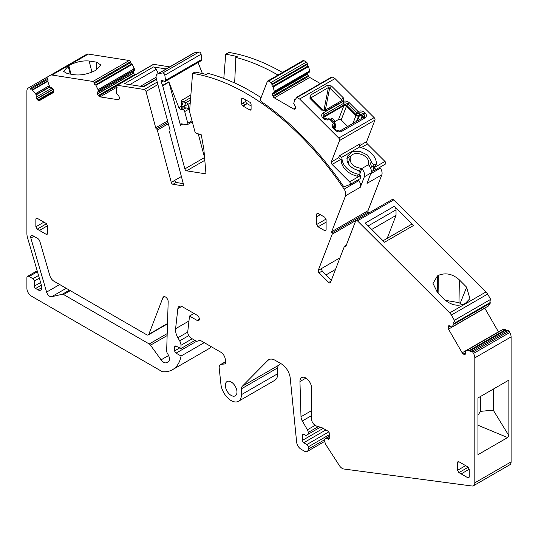 <?xml version="1.0" encoding="UTF-8"?>
<svg xmlns="http://www.w3.org/2000/svg" width="538" height="538" viewBox="0 0 538 538"><rect width="100%" height="100%" fill="white"/><g stroke="black" fill="none" stroke-linecap="round" stroke-linejoin="round"><path stroke-width="0.81" d="M371.718 229.444L396.029 215.408L387.178 238.374M396.029 215.408L396.029 209.84L368.18 225.92M410.918 224.689A3.484 2.011 -120 0 1 411.059 224.588A3.484 2.011 -120 0 1 413.648 225.422L384.529 242.228L365.295 223.041L394.408 206.229A3.484 2.011 60 0 1 396.029 209.84M413.648 225.422L394.408 206.229M140.485 86.288L156.101 77.277M158.313 73.491L156.202 69.368A3.484 2.011 -120 0 0 153.471 66.947L166.188 68.945M480.488 396.499L480.488 411.368L477.952 415.282M480.488 411.368L493.252 410.144L493.252 389.122M462.203 304.743L459.001 302.659L445.377 300.325M460.185 303.338L466.634 287.205L459.344 279.861L459.001 302.659M466.634 287.205L469.903 298.671L465.182 303.533C458.235 306.626 451.449 305.389 444.818 299.8L437.434 292.511L433.029 283.432L437.374 275.967L438.356 275.395C445.652 272.389 452.646 273.876 459.344 279.861M330.991 281.172L328.738 282.477L319.061 272.82A1.903 1.096 -120 0 1 318.234 270.439L321.368 268.63L322.195 271.011L331.374 280.17M335.51 269.437L326.075 274.884M183.29 183.613L176.121 182.483L174.426 180.66L171.259 182.362L181.393 176.511M153.471 66.947L124.359 83.76L143.592 86.779L156.491 79.335M133.498 68.904L133.989 68.622A2.219 1.278 -120 0 0 134.15 68.918L133.498 68.904L133.599 69.241M68.79 65.542C75.737 61.957 82.522 60.444 89.153 61.009L96.531 62.132L100.936 65.098L95.609 70.391C88.319 74.042 81.319 75.508 74.621 74.782L67.337 73.598L63.545 71.393L68.79 65.542L70.976 74.19M509.035 331.186L472.754 352.134A1.264 0.733 -120 0 0 471.49 351.401L507.771 330.453A1.264 0.733 -120 0 1 509.035 331.186L509.789 332.484A6.402 3.692 -120 0 1 511.1 336.902L511.1 461.88L474.819 482.821A6.335 3.658 -120 0 1 473.507 485.727A6.335 3.658 -120 0 1 471.947 485.996L343.849 469.015A6.335 3.658 -120 0 1 339.364 465.558L326.398 445.511A6.335 3.658 -120 0 1 324.764 440.582L324.764 439.526A1.903 1.096 -120 0 1 325.16 438.672A1.903 1.096 -120 0 1 325.598 438.584L327.272 438.752A1.587 0.915 -120 0 1 327.703 438.9L328.126 439.149A1.587 0.915 -120 0 0 328.92 439.223A1.587 0.915 -120 0 0 329.243 438.504L329.243 433.171A1.587 0.915 -120 0 0 328.126 431.234L322.309 427.878A6.342 3.658 -120 0 0 321.186 427.401L317.023 426.284A3.174 1.829 -120 0 1 316.445 426.042L315.134 425.282A5.071 2.925 -120 0 1 311.549 419.075L311.549 388.019A8.204 4.734 -120 0 0 307.971 379.767A8.204 4.734 -120 0 0 301.65 377.568A8.204 4.734 -120 0 0 299.948 381.321A8.204 4.734 -120 0 0 299.955 381.556L300.998 416.742A6.395 3.692 -120 0 0 302.309 420.972L307.406 429.801A3.84 2.219 -120 0 1 308.193 432.451L308.193 434.206L320.359 427.179M477.952 425.222L507.61 437.569L477.952 454.684L477.952 397.959L508.861 380.117L508.861 435.632L493.252 410.144M507.61 437.569L508.861 435.632M488.06 306.075L488.551 305.792A2.219 1.278 -120 0 0 488.464 305.994L487.905 306.317M245.799 99.907L245.799 101.352A1.903 1.096 -120 0 0 247.144 103.679L243.021 106.06L249.74 109.94A1.903 1.096 -120 0 0 250.688 110.034A1.903 1.096 -120 0 0 251.085 109.167L251.085 104.513A1.903 1.096 -120 0 0 249.74 102.18L243.021 98.306A1.903 1.096 -120 0 0 242.073 98.212A1.903 1.096 -120 0 0 241.676 99.079L241.676 103.733A1.903 1.096 -120 0 0 243.021 106.06M348.086 163.209L350.191 157.789C352.276 148.912 371.355 155.395 368.167 163.895A1.264 0.935 21.1 0 0 368.395 164.736L368.469 164.823A6.335 3.658 60 0 1 371.065 172.913L367.037 183.371L381.819 174.837A6.335 3.658 -120 0 0 380.386 168.179A222.974 128.737 -120 0 0 379.801 167.318M350.191 157.789C349.774 163.525 353.264 167.002 360.662 168.233A1.264 0.935 21.1 0 1 361.664 168.623L368.395 164.736M358.301 179.732A222.974 128.737 -120 0 1 358.886 180.593A6.335 3.658 -120 0 1 360.319 187.251L364.347 176.794A6.335 3.658 60 0 0 361.751 168.703L361.664 168.623M356.028 220.392L392.31 199.443A1.903 1.096 -120 0 1 393.722 199.901L485.989 291.946L449.707 312.887L357.44 220.842A1.903 1.096 -120 0 0 356.028 220.392A1.903 1.096 -120 0 0 355.719 220.775L346.021 245.94A1.264 0.733 -120 0 1 345.813 246.196A1.264 0.733 -120 0 1 345.214 246.155A1.264 0.733 -120 0 0 344.609 246.108A1.264 0.733 -120 0 0 344.401 246.364L330.426 282.611A1.903 1.096 -120 0 1 330.144 282.927A1.903 1.096 -120 0 1 328.738 282.477M318.234 270.439L339.989 257.816M355.874 220.519L332.195 234.191L318.254 270.365M368.49 213.196A1.264 0.733 -120 0 0 368.234 211.979L331.953 232.927A1.264 0.733 -120 0 1 332.195 234.191M368.234 211.979A1.264 0.733 -120 0 1 367.992 210.721L331.711 231.663A1.264 0.733 -120 0 0 331.953 232.927M331.711 231.663L345.537 195.785A6.335 3.658 -120 0 0 344.105 189.127A222.974 128.737 -120 0 0 192.577 73.383L189.551 111.548L194.843 131.393A1.903 1.096 -120 0 0 196.404 133.276L201.293 134.816L203.868 149.423L205.987 173.875L186.578 170.828A1.903 1.096 -120 0 1 184.857 168.905L162.678 85.73A1.903 1.096 -120 0 0 162.577 85.428L161.259 82.025A1.903 1.096 -120 0 1 161.474 80.276A1.903 1.096 -120 0 1 162.422 80.37L164.224 81.413A1.903 1.096 -120 0 0 165.173 81.507A1.903 1.096 -120 0 0 165.543 80.357L164.816 75.172A1.903 1.096 -120 0 0 162.785 72.953A222.981 128.737 -120 0 0 158.058 73.773A6.335 3.658 -120 0 0 157.399 74.022A6.335 3.658 -120 0 0 156.356 78.844L170.015 130.048A1.264 0.733 -120 0 1 169.806 131.01A1.264 0.733 -120 0 1 169.773 131.03A1.264 0.733 -120 0 0 169.739 131.05A1.264 0.733 -120 0 0 169.531 132.012L183.492 184.386A1.903 1.096 60 0 1 183.155 185.738A1.903 1.096 60 0 1 182.664 185.812L183.465 185.348M367.992 210.721L381.819 174.837M165.173 81.507L201.454 60.559A1.903 1.096 -120 0 0 201.824 59.409L165.543 80.357M157.399 74.022L193.68 53.074A6.335 3.658 -120 0 1 194.339 52.825A222.981 128.737 -120 0 1 199.067 52.004A1.903 1.096 -120 0 1 201.098 54.23L201.824 59.409M171.292 182.469A1.903 1.096 60 0 0 172.987 184.292L182.664 185.812M168.333 123.74L157.325 130.095L171.259 182.362M157.325 130.095A1.264 0.733 -120 0 0 156.511 128.945A1.264 0.733 -120 0 1 155.704 127.802L146.006 91.44A1.903 1.096 -120 0 0 144.285 89.516L117.345 85.286A1.264 0.733 -120 0 0 117.022 85.34A1.264 0.733 -120 0 0 116.807 86.302L117.042 87.169A1.264 0.733 -120 0 1 116.833 88.131A1.264 0.733 -120 0 1 116.538 88.185L117.028 87.902M117.022 85.34L153.303 64.392A1.264 0.733 -120 0 1 153.626 64.338L169.773 66.88M117.042 87.876L116.538 88.185M116.504 88.185A0.652 0.377 -120 0 0 116.242 88.521L116.356 92.334A2.219 1.278 -120 0 1 116.343 92.603L116.753 93.807L118.521 95.777A2.26 1.305 -120 0 1 119.328 97.27L119.382 97.472A2.26 1.305 -120 0 1 119.328 98.824L119.08 99.308A2.26 1.305 -120 0 1 118.763 99.638A2.26 1.305 -120 0 1 118.192 99.732L100.055 96.88A2.26 1.305 -120 0 1 98.851 96.127L98.306 95.522A2.26 1.305 -120 0 1 97.499 94.029L97.445 93.834A2.26 1.305 -120 0 1 97.492 92.475L98.319 90.915L98.064 89.732L133.572 69.234M134.957 74.984L134.587 74.574L98.306 95.522M134.345 68.79L134.601 69.967L133.774 71.527A2.26 1.305 -120 0 0 133.727 72.886L133.78 73.087A2.26 1.305 -120 0 0 134.587 74.574M134.312 68.696L132.213 64.385L95.932 85.334L98.03 89.644L133.552 69.133M132.213 64.385A0.652 0.377 -120 0 0 131.743 63.928L95.461 84.876A0.652 0.377 -120 0 1 95.932 85.334M88.272 54.076L51.991 75.024A6.355 3.672 -120 0 0 50.357 75.28L86.638 54.338A6.355 3.672 -120 0 1 88.272 54.076L129.214 60.505A1.264 0.733 -120 0 1 130.364 61.789L130.593 62.65A1.264 0.733 -120 0 0 131.709 63.928L131.743 63.928M131.709 63.928L95.461 84.876M130.364 61.789L94.083 82.738L94.311 83.598A1.264 0.733 -120 0 0 95.428 84.87M94.083 82.738A1.264 0.733 -120 0 0 92.933 81.453L51.991 75.024M53.665 91.642L38.447 100.424A2.26 1.305 -120 0 0 39.556 100.539L53.208 92.657A2.26 1.305 -120 0 0 53.665 91.642L53.665 90.942A2.26 1.305 -120 0 0 53.208 89.402L53.094 89.207A2.26 1.305 -120 0 0 51.991 88.037L50.041 86.914L49.335 85.804A2.219 1.278 -120 0 0 49.22 85.508L47.748 81.319A0.652 0.377 -120 0 1 47.808 80.774L47.828 80.761A1.264 0.733 -120 0 0 47.808 79.315L47.331 78.494A1.264 0.733 -120 0 1 47.331 77.028L50.357 75.28M38.447 100.424L37.848 100.081A2.26 1.305 -120 0 1 36.739 98.911L36.624 98.716A2.26 1.305 -120 0 1 36.167 97.17L36.167 94.917L35.562 93.76L49.335 85.804M47.748 81.319L32.468 90.142L35.501 93.679L49.288 85.717M47.331 78.494L30.229 88.367L30.706 89.187A1.264 0.733 -120 0 0 31.944 89.933L47.828 80.767L31.971 89.92A0.652 0.377 -120 0 1 32.468 90.142M30.229 88.367A1.264 0.733 -120 0 0 28.965 87.633L28.211 88.071A6.402 3.692 -120 0 0 26.9 90.969L26.9 233.546A12.704 7.33 -120 0 0 27.552 237.803L41.554 285.786A5.447 3.147 -120 0 1 40.706 290.11A5.447 3.147 -120 0 1 37.983 289.841L35.636 288.482A1.903 1.096 -120 0 1 34.291 286.155L34.291 281.038A1.903 1.096 -120 0 0 32.946 278.711L29.139 276.512A3.167 1.829 -120 0 0 27.559 276.357A3.167 1.829 -120 0 0 26.9 277.803L26.9 288.355A6.335 3.658 -120 0 0 31.379 296.115L162.315 371.704A44.345 25.602 -120 0 0 172.469 369.734A44.345 25.602 -120 0 0 181.077 356.035L204.258 342.652M172.469 369.734L208.751 348.785A44.345 25.602 -120 0 0 211.441 346.802M192.207 338.799L180.983 345.275L180.983 348.496L175.939 346.095A1.903 1.096 -120 0 0 175.106 346.062A1.903 1.096 -120 0 0 174.715 346.936L174.715 350.81A1.903 1.096 -120 0 0 176.054 353.136L181.077 356.035M180.983 348.496L194.998 340.406M180.983 345.275A6.402 3.692 -120 0 0 179.672 340.863L177.89 337.77A11.406 6.584 -120 0 1 175.59 328.725L177.856 308.678A6.335 3.658 -120 0 1 179.134 306.391A6.335 3.658 -120 0 1 182.301 306.7L197.11 315.248A3.167 1.829 -120 0 1 199.181 318.039A3.167 1.829 -120 0 1 198.69 320.581A3.167 1.829 -120 0 1 197.11 320.419L189.524 316.041L194.003 313.459M225.328 362.04L221.353 364.334L225.328 363.883L225.328 359.989A6.335 3.658 -120 0 0 220.849 352.229L199.8 340.077L198.421 340.87A6.402 3.692 -120 0 1 195.254 340.554L191.32 338.288A5.071 2.925 -120 0 1 187.762 331.59L189.524 316.041M221.353 364.334A6.335 3.658 -120 0 0 220.486 364.616A6.335 3.658 -120 0 0 219.208 368.214L220.936 384.347A14.566 8.413 -120 0 0 227.843 398.039A14.566 8.413 -120 0 0 238.435 401.308A14.566 8.413 -120 0 0 241.454 394.636L241.454 388.799A6.375 3.685 -120 0 1 242.308 386.25L267.884 360.373A12.67 7.317 -120 0 1 268.792 359.666A12.67 7.317 -120 0 1 275.126 360.292L281.334 363.876A12.67 7.317 -120 0 1 290.224 378.093L296.64 442.135A6.335 3.658 -120 0 0 301.085 449.243L304.609 451.274A5.071 2.925 -120 0 0 307.144 451.523A5.071 2.925 -120 0 0 308.193 449.21L308.193 446.876A1.903 1.096 -120 0 0 306.848 444.549L303.714 442.74A1.903 1.096 -120 0 1 302.369 440.414L302.369 434.986A1.903 1.096 -120 0 1 302.766 434.112A1.903 1.096 -120 0 1 303.714 434.206L302.369 434.986M238.435 401.308L274.716 380.359A14.566 8.413 -120 0 0 277.736 373.688L241.454 394.636M280.486 363.385L278.59 365.302A6.375 3.685 -120 0 0 277.736 367.851L277.736 373.688M308.193 434.206L305.954 435.498L303.714 434.206M473.507 485.727L509.789 464.778A6.335 3.658 -120 0 0 511.1 461.88M511.1 336.902L474.819 357.844L474.819 482.821M474.819 357.844A6.402 3.692 -120 0 0 473.507 353.432L472.754 352.134M469.775 350.984L506.056 330.036L469.775 350.984A1.264 0.733 -120 0 0 471.012 351.677L471.49 351.401M506.056 330.036A1.264 0.733 -120 0 0 507.294 330.729M506.029 329.996A0.652 0.377 -120 0 0 505.532 329.646L469.25 350.588A0.652 0.377 -120 0 1 469.748 350.944M502.64 329.673L466.359 350.621A2.219 1.278 -120 0 1 466.137 350.601L502.418 329.653A2.219 1.278 -120 0 0 502.64 329.673L505.532 329.646M466.359 350.621L469.25 350.588M466.137 350.601L465.552 351.099L465.552 353.345L463.87 354.32A2.26 1.305 -120 0 0 464.98 354.428L465.094 354.36A2.26 1.305 -120 0 0 465.552 353.345M498.484 331.926A2.26 1.305 -120 0 1 498.444 331.852L462.162 352.8A2.26 1.305 -120 0 0 463.272 353.97L463.87 354.32M498.444 331.852L484.792 308.207L448.51 329.155L462.162 352.8M450.333 326.29L448.053 327.608A2.26 1.305 -120 0 0 448.51 329.155M448.053 327.608L448.053 326.916A2.26 1.305 -120 0 1 448.51 325.9L448.51 325.9M488.706 305.786L490.252 303.176L453.971 324.118L451.839 327.091L449.728 325.947A2.26 1.305 -120 0 0 448.625 325.84M452.384 326.774L487.885 306.277M452.424 326.734L487.946 306.223M490.252 303.176A0.652 0.377 -120 0 0 490.192 302.564L453.911 323.513A0.652 0.377 -120 0 1 453.971 324.118M485.989 291.946A6.355 3.672 -120 0 1 487.623 294.091L490.669 299.37A1.264 0.733 -120 0 1 490.669 300.829L490.192 301.105A1.264 0.733 -120 0 0 490.172 302.524L490.192 302.564M490.172 302.524L453.911 323.513M453.911 322.054A1.264 0.733 -120 0 0 453.89 323.472M454.388 321.778A1.264 0.733 -120 0 0 454.388 320.312L451.342 315.039A6.355 3.672 -120 0 0 449.707 312.887M63.578 294.535A3.188 1.843 -120 0 0 62.294 294.259L51.648 296.72A4.748 2.744 -120 0 1 46.604 292.094L30.848 238.072A3.167 1.829 -120 0 1 31.338 235.557A3.167 1.829 -120 0 1 32.926 235.718L37.761 238.509A3.167 1.829 -120 0 1 39.832 241.32L49.832 275.611A6.335 3.658 -120 0 0 53.988 281.239L146.719 334.777A3.167 1.829 -120 0 0 148.3 334.932A3.167 1.829 -120 0 0 148.824 334.286L162.967 297.581A3.8 2.192 -120 0 1 163.592 296.808A3.8 2.192 -120 0 1 166.565 297.87A3.8 2.192 -120 0 1 168.179 301.757L166.666 350.904A3.201 1.849 -120 0 0 167.318 353.197L168.132 354.609A6.335 3.658 -120 0 1 168.132 361.926A6.335 3.658 -120 0 1 168.017 361.98L166.706 362.639A6.335 3.658 -120 0 1 161.084 359.848L150.506 345.188A3.188 1.843 -120 0 0 149.221 343.977L63.578 294.535L70.296 290.654M458.921 461.745L467.878 466.923L469.217 469.25L469.217 477.004L468.827 477.879L467.878 477.784L458.921 472.613L457.576 470.279L457.576 462.525L457.966 461.651L458.921 461.745L457.576 462.525M39.435 230.425L37.203 229.134L35.858 226.807L35.858 219.047L36.254 218.179L37.203 218.273L46.16 223.445L47.505 225.772L47.505 233.532L47.109 234.4L46.16 234.306L39.435 230.425L47.505 225.765L39.442 230.425M225.328 385.329A8.238 4.755 -120 0 0 228.953 393.655A8.238 4.755 -120 0 0 235.321 395.793A8.238 4.755 -120 0 0 236.976 392.054A8.238 4.755 -120 0 0 233.411 383.802A8.238 4.755 -120 0 0 227.083 381.536A8.238 4.755 -120 0 0 225.328 385.329M318.045 226.807L316.7 224.481L316.7 214.131L317.097 213.263L318.045 213.357L324.764 217.238L326.109 219.565L326.109 229.908L325.719 230.775L324.764 230.681L318.045 226.807L326.109 222.147M251.085 105.959L247.144 103.679M261.091 97.667A222.974 128.737 -120 0 0 233.727 82.489L233.64 82.543A222.974 128.737 -120 0 0 208.078 73.437L206.283 74.473A222.974 128.737 -120 0 0 194.817 72.092L192.577 73.383M278.005 75.058A222.974 128.737 -120 0 0 261.407 66.51A222.974 128.737 -120 0 0 235.846 57.405L234.655 82.913M198.253 133.861L204.568 157.526A1.903 1.096 -120 0 0 204.575 157.567M198.092 62.502L202.369 73.531M282.484 72.469A222.974 128.737 -120 0 0 228.858 52.435L225.718 54.251L223.801 78.44M168.945 82.112A1.903 1.096 -120 0 0 168.851 81.81L178.872 107.64A1.903 1.096 -120 0 0 180.492 109.261L182.981 109.651A1.903 1.096 -120 0 1 184.702 111.574L187.796 123.182A1.903 1.096 -120 0 1 187.486 124.628A1.903 1.096 -120 0 1 186.995 124.708L181.279 123.807A1.903 1.096 -120 0 0 180.788 123.888A1.903 1.096 -120 0 0 180.472 125.334L168.945 82.112L162.678 85.73M225.718 54.251A222.974 128.737 -120 0 1 237.191 56.624L235.846 57.405M182.732 107.97A1.903 1.096 -120 0 1 181.111 106.349L181.535 100.371A1.903 1.096 -120 0 0 183.155 101.985L186.235 102.469A1.903 1.096 -120 0 1 187.957 104.392L189.181 108.992L186.114 107.842L182.732 107.97L180.492 109.261M180.956 105.939A5.071 2.925 -120 0 0 181.683 106.154L183.922 106.504L186.235 102.469L190.465 100.028M184.379 108.225L183.922 106.504L190.223 103.088M334.629 123.007L335.161 121.622A1.52 0.525 134.9 0 0 335.161 121.164L332.423 118.441A1.52 0.525 134.9 0 0 330.87 119.261L334.697 123.101M347.689 126.457L341.166 119.954A1.903 1.406 21.1 0 0 340.144 119.349A1.903 1.406 21.1 0 0 338.563 119.47L335.221 121.393M335.161 121.164A1.52 0.525 134.9 0 0 334.185 121.467L333.452 121.83M357.427 120.835L359.465 115.556L358.496 116.255L356.533 121.353M341.166 119.954L346.492 106.141A1.903 0.659 134.9 0 1 346.902 105.441L355.712 114.231A2.636 1.95 21.1 0 0 359.33 114.903A1.903 1.096 60 0 1 359.27 115.67A2.892 2.139 -158.9 0 1 355.302 114.93L355.894 115.771L358.496 116.255M299.619 99.019L296.996 97.499L332.383 77.069L335.006 78.588L299.619 99.019L338.758 138.064A1.903 1.096 -120 0 1 339.559 140.512L331.287 161.985A1.903 1.096 -120 0 0 332.094 164.44L349.559 181.864A1.903 1.096 -120 0 1 350.366 184.312L344.69 186.538A1.903 1.096 -120 0 1 343.009 185.61A223.922 129.281 -120 0 0 333.573 172.442L333.58 172.449M335.006 78.588L374.145 117.634L338.758 138.064M296.996 97.499A1.264 0.733 -120 0 0 296.364 97.439A1.264 0.733 -120 0 0 296.102 98.017L296.102 98.797A1.264 0.733 -120 0 1 295.839 99.375A1.264 0.733 -120 0 1 295.234 99.328A0.632 0.363 -120 0 0 294.811 99.443L293.748 103.538L295.194 106.147A2.26 1.305 -120 0 1 295.651 107.687L293.661 109.019A2.26 1.305 -120 0 0 294.763 109.133L295.194 108.884A2.26 1.305 -120 0 0 295.651 107.869M293.661 109.019L274.353 97.876L309.74 77.445A2.26 1.305 -120 0 1 308.63 76.275L308.207 75.542A2.26 1.305 -120 0 1 307.743 73.995L307.743 73.814A2.26 1.305 -120 0 1 308.207 72.798L272.82 93.229A2.26 1.305 -120 0 0 272.363 94.244L307.743 73.814M308.63 76.275L273.243 96.706A2.26 1.305 -120 0 0 274.353 97.876M273.243 96.706L272.82 95.972L308.207 75.542M307.743 73.995L272.363 94.426A2.26 1.305 -120 0 0 272.82 95.972M272.82 93.229L274.198 92.435L274.266 91.399L308.873 71.419L274.266 91.399M268.617 81.117L304.004 60.686A1.903 1.096 -120 0 0 303.055 60.592L267.668 81.023A1.903 1.096 -120 0 1 268.617 81.117L271.017 82.502A1.264 0.733 -120 0 1 271.912 84.056L271.912 84.829A1.264 0.733 -120 0 0 272.773 86.362A0.632 0.363 -120 0 1 273.196 86.968L274.252 91.312M267.668 81.023A1.903 1.096 -120 0 0 267.352 81.413L260.526 99.127A1.903 1.096 -120 0 0 261.663 101.857A223.976 129.315 -120 0 1 271.825 109.207L271.825 109.214C294.091 126.242 314.676 147.325 333.573 172.456M384.946 161.434L373.971 167.769L376.116 169.443L385.746 163.888A1.903 1.096 -120 0 0 384.946 161.434L367.481 144.009A1.903 1.096 -120 0 1 366.674 141.555L374.946 120.088A1.903 1.096 -120 0 0 374.145 117.634M304.004 60.686L306.404 62.072L271.017 82.502M271.912 84.056L307.299 63.625A1.264 0.733 -120 0 0 306.404 62.072M307.299 63.625L307.299 64.399A1.264 0.733 -120 0 0 308.16 65.932L272.773 86.362M273.196 86.968L308.583 66.537A0.632 0.363 -120 0 0 308.16 65.932M308.583 66.537L309.585 70.68A2.219 1.278 -120 0 0 309.68 70.989L308.879 71.325M274.198 92.435L309.585 72.005L309.646 71.009M320.366 83.578L309.74 77.445M332.383 77.069A1.264 0.733 -120 0 0 331.744 77.008L296.364 97.439M343.278 100.949L341.596 100.794L341.59 99.86L329.68 87.976L331.482 86.013L327.555 85.266L310.083 95.347L309.982 98.42A1.903 0.659 -45.1 0 1 310.87 98.272L322.78 110.149L324.401 110.586A1.903 1.096 60 0 1 324.401 110.579A1.903 1.096 60 0 1 325.813 111.036L343.278 100.949L343.392 97.889L331.482 86.013M310.668 97.983L328.409 87.526L324.037 109.739L325.369 109.9L329.68 87.976L328.409 87.526L327.555 85.266M341.011 100.989L341.59 99.86A1.903 0.659 -45.1 0 1 343.392 97.889M322.78 110.72L325.813 111.036M359.996 178.757L360.742 177.567L359.996 178.757L350.366 184.312M360.742 177.567L360.534 175.529L359.606 174.601M340.715 159.456A1.903 1.406 21.1 0 1 341.213 160.485A17.734 13.127 21.1 0 0 357.414 176.175A1.903 1.406 21.1 0 0 359.29 175.428L360.056 173.438A1.903 1.406 21.1 0 0 359.895 172.308A5.071 3.753 21.1 0 0 356.62 169.88A12.67 9.375 21.1 0 1 347.017 160.304L347.36 156.289L352.101 151.803L359.983 151.333L367.508 155.078L371.341 161.38A5.071 3.753 21.1 0 0 373.554 164.426A1.903 1.406 21.1 0 0 376.318 164.05A1.903 1.406 21.1 0 0 376.392 163.666A17.734 13.127 21.1 0 0 360.796 147.634A1.903 1.406 21.1 0 1 359.626 146.995L341.482 157.473L339.33 155.798L338.563 157.782L340.715 159.456L332.094 164.44M296.102 98.831L295.234 99.328M351.96 155.173L346.902 158.36M366.674 141.555L359.223 145.959M376.116 169.443L372.713 171.03L373.971 167.769L371.852 165.657A5.071 3.753 21.1 0 0 372.787 166.417A1.903 1.406 21.1 0 0 375.551 166.04L376.318 164.05M371.328 171.568L372.713 171.03M324.037 109.739L323.002 110.337M341.213 160.485L341.98 158.502A17.734 13.127 21.1 0 0 358.18 174.184A1.903 1.406 21.1 0 0 360.056 173.438M341.98 158.502A1.903 1.406 21.1 0 0 341.482 157.473M359.397 145.758L360.164 143.767L359.418 144.957L359.626 146.995M156.202 69.368L129.799 84.614M437.374 275.967L437.629 292.699M438.356 275.395L438.093 293.156M68.037 65.979L70.317 74.083M89.153 61.009L91.958 72.146M96.416 69.933L96.531 62.132M245.799 101.352L243.472 102.697A1.903 1.096 -120 0 0 244.81 105.024M364.347 176.794L371.065 172.913M393.722 199.901L357.44 220.842M346.149 245.61L345.214 246.155M319.061 272.82L322.195 271.011M360.319 187.251L345.537 195.785M201.098 54.23L164.816 75.172M199.067 52.004L162.785 72.953M194.339 52.825L158.058 73.773M172.987 184.292L176.121 182.483M167.957 122.341L156.511 128.945M167.587 120.942L155.704 127.802M157.89 84.58L146.006 91.44M157.21 82.052L144.285 89.516M153.626 64.338L117.345 85.286M119.14 99.187L118.192 99.732M117.022 87.089L100.055 96.88M116.766 85.791L98.851 96.127M133.78 73.087L97.499 94.029M133.727 72.886L97.445 93.834M133.774 71.527L97.492 92.475M134.601 69.967L98.319 90.915M134.608 69.772L98.326 90.72M130.593 62.65L94.311 83.598M129.214 60.505L92.933 81.453M53.665 90.942L37.848 100.081M53.208 89.402L36.739 98.911M53.094 89.207L36.624 98.716M51.991 88.037L36.167 97.17M50.041 86.914L36.167 94.917M49.879 86.746L36.1 94.701M47.808 79.315L30.706 89.187M47.317 77.035L28.965 87.633M41.83 287.615L37.983 289.841M41.372 285.174L35.636 288.482M40.599 282.517L34.291 286.155M39.321 278.133L34.291 281.038M38.548 275.476L32.946 278.711M37.445 271.717L29.139 276.512M196.847 341.132L176.054 353.136M179.739 347.904L174.715 350.81M176.06 346.156L174.715 346.936M188.784 335.604L179.672 340.863M187.735 332.087L177.89 337.77M188.966 321.004L175.59 328.725M181.757 306.425L177.856 308.678M199.349 319.128L197.11 320.419M277.736 367.851L241.454 388.799M278.59 365.302L242.308 386.25M269.861 359.229L267.884 360.373M324.764 439.64L308.193 449.21M329.243 434.724L308.193 446.876M328.799 431.88L306.848 444.549M325.887 429.943L303.714 442.74M323.197 428.389L302.369 440.414M318.288 426.627L308.193 432.451M315.181 425.316L307.406 429.801M311.549 415.639L302.309 420.972M311.549 410.649L300.998 416.742M305.947 378.093L299.955 381.556M329.243 438.504L328.126 439.149M329.243 438.006L327.703 438.9M329.243 437.609L327.272 438.752M329.243 436.479L325.598 438.584M509.789 332.484L473.507 353.432M465.552 352.652L463.272 353.97M449.728 325.947L448.053 326.916M490.669 299.37L454.388 320.312M487.623 294.091L451.342 315.039M69.422 290.143L62.294 294.259M66.228 288.301L51.648 296.72M59.698 284.535L46.604 292.094M33.928 236.296L30.848 238.072M167.506 323.499L148.824 334.286M164.574 296.653L162.967 297.581M168.623 361.529L166.706 362.639M168.596 355.51L161.084 359.848M167.136 335.584L150.506 345.188M167.197 333.6L149.221 343.977M467.878 477.784L469.217 477.004M461.16 473.904L469.217 469.25L461.153 473.897M458.921 472.613L468.268 467.213M457.576 470.279L465.639 465.626M37.203 229.134L46.55 223.734M35.858 226.807L43.921 222.154M35.858 219.047L37.203 218.273M46.16 234.306L47.505 233.532M316.7 224.481L326.055 219.08M316.7 216.72L320.285 214.649L316.7 216.713M316.7 214.131L318.045 213.357M324.764 230.681L326.109 229.908M251.085 109.167L249.74 109.94M243.472 102.697L241.676 103.733M243.021 98.306L241.676 99.079M358.886 180.593L344.105 189.127M361.751 168.703L360.124 172.933M359.357 171.609L360.662 168.233M380.386 168.179L370.743 173.747M204.81 160.304L186.578 170.828M204.568 157.526L184.857 168.905M163.276 80.861L161.259 82.025M168.851 81.81L162.577 85.428M182.725 124.036L180.472 125.334M190.862 94.977L181.535 100.371M190.654 97.66L183.155 101.985L181.683 106.154M192.005 120.754L187.796 123.182M181.111 106.349L178.872 107.64M184.702 111.574L189.181 108.992M186.114 107.842L182.981 109.651M323.842 117.896L324.172 117.035A1.903 1.406 21.1 0 0 323.668 117.614L323.748 118.044M338.563 119.47L343.883 105.656L324.172 117.035A1.903 1.096 60 0 0 324.232 116.269A2.152 1.594 21.1 0 0 323.6 117.627M335.954 130.001L334.401 128.447A1.903 0.659 134.9 0 0 334.347 128.374A1.903 0.659 134.9 0 0 333.466 128.521L335.147 130.203C337.252 131.992 339.417 132.395 341.637 131.406L364.925 117.957A4.728 3.497 -158.9 0 0 365.127 112.893L364.919 112.684A4.728 3.497 -158.9 0 0 358.429 111.48L358.147 111.574A1.903 0.659 134.9 0 0 356.755 112.846L355.712 114.231A1.903 0.659 134.9 0 0 355.302 114.93L346.492 106.141A1.903 1.406 21.1 0 0 343.883 105.656A1.903 1.096 60 0 0 343.943 104.89L343.715 103.269L324.01 114.648A3.08 2.28 21.1 0 0 323.311 117.19A3.08 2.28 21.1 0 0 323.762 117.829M323.311 117.19L323.822 117.876A1.903 0.659 -45.1 0 0 322.941 118.024A4.728 3.497 21.1 0 1 323.143 112.96A1.903 1.096 60 0 1 324.01 114.648L324.232 116.269L343.943 104.89A2.152 1.594 21.1 0 1 346.902 105.441L347.945 104.056A3.08 2.28 21.1 0 0 343.715 103.269A1.903 1.096 60 0 0 342.854 101.581A4.728 3.497 -158.9 0 1 349.337 102.785A1.903 0.659 134.9 0 0 347.945 104.056L356.755 112.846A1.708 1.264 21.1 0 0 359.102 113.283A1.903 1.096 -120 0 0 358.234 111.595M361.395 118.542L362.067 116.04L361.018 118.763M339.646 131.171L362.599 117.856A1.903 1.096 -120 0 0 362.511 117.903L362.706 117.708A1.903 1.406 21.1 0 0 362.282 116.248L363.52 113.955A3.08 2.28 21.1 0 0 359.297 113.168L359.525 114.789A1.903 1.096 60 0 1 359.465 115.556A1.903 1.406 21.1 0 1 362.067 116.04A1.903 0.659 134.9 0 1 362.478 115.34L362.686 115.549A2.152 1.594 21.1 0 1 362.599 117.856L339.478 131.205M352.941 123.424L355.894 115.771M333.822 122.2L334.185 121.467M327.655 119.207L328.51 118.831A1.903 1.096 60 0 1 329.834 119.328L329.639 119.443A4.728 3.497 -158.9 0 1 323.15 118.239A1.903 0.659 -45.1 0 1 324.037 118.084L323.822 117.876A1.903 0.659 -45.1 0 1 323.876 117.95L323.957 118.03M327.507 119.228L327.487 119.234A1.903 1.096 -120 0 1 327.507 119.228L328.51 118.831A1.708 1.264 21.1 0 1 328.705 118.743L327.803 119.086A2.636 1.95 21.1 0 0 327.507 119.228M334.495 128.515L334.918 127.405A2.851 2.112 21.1 0 0 335.685 126.538L334.804 128.831M339.458 131.205L362.511 117.903A1.903 1.096 -120 0 0 362.43 117.957M364.919 112.684A1.903 0.659 134.9 0 0 363.52 113.955L362.478 115.34A2.152 1.594 21.1 0 0 359.525 114.789L359.297 113.168A1.903 1.096 60 0 0 358.429 111.48M323.143 112.96L342.854 101.581M321.892 110.303L309.982 98.42M333.466 128.521A4.728 3.497 -158.9 0 1 333.668 123.458A1.903 1.096 60 0 1 334.528 125.146A3.08 2.28 21.1 0 0 333.836 127.688A3.08 2.28 21.1 0 0 334.28 128.326M329.834 119.328L333.668 123.458M358.147 111.574L349.337 102.785M329.639 119.443A1.903 1.096 -120 0 0 328.315 118.945A3.08 2.28 21.1 0 1 327.965 119.106L324.037 118.084A1.903 0.659 -45.1 0 1 324.084 118.158M334.367 128.394L334.918 127.405A1.903 1.096 -120 0 0 334.979 126.638A2.596 1.923 21.1 0 0 335.564 124.5L335.685 126.538M364.925 117.957A1.903 1.096 -120 0 0 363.601 117.466A3.08 2.28 21.1 0 0 363.735 114.164A1.903 0.659 134.9 0 1 365.127 112.893M374.946 120.088L339.559 140.512M324.401 110.579L341.825 100.566M310.823 98.225L310.083 95.347M335.147 130.203A1.903 0.659 -45.1 0 1 336.028 130.048L339.962 131.077A3.08 2.28 21.1 0 0 340.312 130.916A1.903 1.096 60 0 1 341.637 131.406M343.896 128.844A1.903 1.096 60 0 1 345.214 129.335M333.836 127.688L336.028 130.048A1.903 0.659 -45.1 0 1 336.082 130.129M334.824 123.229A1.903 0.659 134.9 0 0 334.777 123.155L335.127 123.639L334.824 123.229L334.528 125.146L334.757 126.766A2.152 1.594 21.1 0 0 334.125 128.125M334.273 128.542L334.185 128.111A1.903 1.406 21.1 0 1 334.697 127.533A1.903 1.096 -120 0 0 334.757 126.766L334.757 125.018A1.903 1.096 -120 0 0 333.89 123.33M329.922 119.342A1.903 0.659 -45.1 0 1 330.803 119.187L334.777 123.155A1.903 0.659 134.9 0 0 333.89 123.303M328.705 118.743L330.803 119.187A1.903 0.659 -45.1 0 1 330.857 119.268M360.534 175.529L349.559 181.864M338.563 157.782L331.287 161.985M360.164 143.767L339.33 155.798M309.646 71.857L274.266 92.287M309.585 70.68L308.873 71.09M307.299 64.399L271.912 84.829M367.481 144.009L361.079 147.701M369.525 166.094L371.341 161.38M357.414 176.175L358.18 174.184M372.787 166.417L373.554 164.426M370.769 168.461L371.852 165.657M411.059 224.588L383.056 240.755M156.403 79.012L143.081 86.699M346.344 245.106L344.609 246.108M117.055 87.822L116.376 88.212M37.183 270.796L27.559 276.357M225.328 361.818L220.486 364.616M324.811 441.328L307.144 451.523M329.243 436.311L325.16 438.672M167.5 323.849L148.3 334.932M192.301 121.85L187.486 124.628M327.42 119.268L327.803 119.086M335.127 123.639L335.564 124.5M296.102 98.622L294.918 99.301"/></g></svg>
